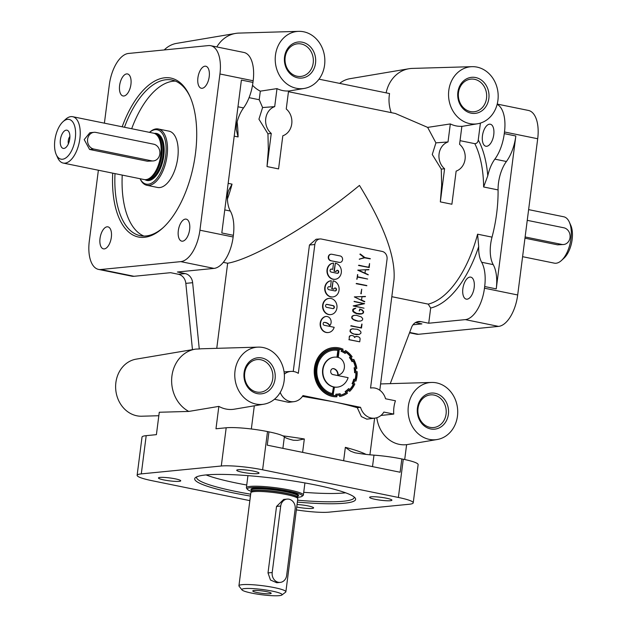 <?xml version="1.0" encoding="UTF-8"?>
<svg xmlns="http://www.w3.org/2000/svg" width="627" height="627" viewBox="0 0 627 627"><rect width="100%" height="100%" fill="white"/><g stroke="black" fill="none" stroke-linecap="round" stroke-linejoin="round"><path stroke-width="0.94" d="M281.876 595.015L285.614 592.178A23.661 3.08 -172.7 0 0 285.873 591.802L297.794 498.731A23.661 3.08 -172.7 0 0 297.794 498.622A23.661 3.08 -172.7 0 0 280.293 493.473A23.661 3.08 -172.7 0 0 254.107 491.607A23.661 3.08 -172.7 0 0 250.886 492.61A23.661 3.08 -172.7 0 0 250.863 492.72L238.934 585.79A23.661 3.08 -172.7 0 0 239.091 586.214L241.991 589.905A20.276 2.641 -172.7 0 0 257.807 594.192A20.276 2.641 -172.7 0 0 279.313 595.65A20.276 2.641 -172.7 0 0 281.876 595.015A20.276 2.641 -172.7 0 0 268.693 590.454A20.276 2.641 -172.7 0 0 244.648 588.588A20.276 2.641 -172.7 0 0 241.991 589.905M297.637 497.297A27.713 3.605 -172.7 0 0 298.436 497.227A27.713 3.605 -172.7 0 0 301.948 496.365L303.068 495.51A28.724 3.738 -172.7 0 0 303.374 495.056A28.724 3.738 -172.7 0 0 282.605 488.746A28.724 3.738 -172.7 0 0 250.33 486.403A28.724 3.738 -172.7 0 0 246.387 487.751A28.724 3.738 -172.7 0 0 246.568 488.268L247.438 489.381A27.713 3.605 -172.7 0 0 251.372 491.372M269.923 593.738A9.295 1.207 7.3 0 1 259.147 592.923A9.295 1.207 7.3 0 1 252.799 590.846A9.295 1.207 7.3 0 1 254.037 590.501A9.295 1.207 7.3 0 1 264.139 591.206A9.295 1.207 7.3 0 1 271.185 593.205A9.295 1.207 7.3 0 1 269.923 593.738M158.827 415.725L141.788 416.218A28.724 24.782 -95.6 0 1 115.885 382.533A28.724 24.782 -95.6 0 1 136.161 359.146L195.122 349.192A32.863 28.34 84.4 0 0 171.931 375.949A32.863 28.34 84.4 0 0 188.79 411.43L218.847 406.39A30.794 26.561 84.4 0 0 234.388 409.172L263.865 404.196A28.724 24.782 84.4 0 0 284.141 380.808A28.724 24.782 84.4 0 0 258.238 347.123A28.724 24.782 84.4 0 0 235.031 370.8A28.724 24.782 84.4 0 0 263.865 404.196M296.359 509.9A30.417 3.958 -172.7 0 0 329.065 512.149L409.063 504.273A30.417 3.958 -172.7 0 0 413.232 502.838A30.417 3.958 -172.7 0 0 398.38 497.462L262.611 469.795A30.417 3.958 -172.7 0 0 221.292 466.002L141.294 473.887A30.417 3.958 -172.7 0 0 137.125 475.313L142.023 437.09A30.417 3.958 -172.7 0 1 146.193 435.655L156.405 434.652L159.274 412.252L188.79 411.43M216.754 348.33L227.656 263.238C253.48 258.857 314.464 222.844 359.459 185.404C384.139 225.657 395.653 257.054 394.015 279.595L379.797 390.229M293.248 371.466L309.448 245.016L316.11 239.24L320.083 238.958A6.756 5.831 -95.6 0 1 321.463 239.052L382.125 251.411A6.756 5.831 -95.6 0 1 387.047 259.241L370.549 388.066A15.213 13.12 -95.6 0 1 371.889 387.886A15.213 13.12 -95.6 0 1 385.566 398.772L395.449 400.786A29.673 25.589 -95.6 0 0 393.928 407.299A29.673 25.589 -95.6 0 0 393.748 414.079L380.95 415.466M408.357 406.124A28.724 24.782 84.4 0 0 437.184 439.519A28.724 24.782 84.4 0 0 457.459 416.132A28.724 24.782 84.4 0 0 431.564 382.446A28.724 24.782 84.4 0 0 408.357 406.124M376.811 417.731A30.794 26.561 84.4 0 0 406.609 444.653L404.705 459.536M448.807 90.351A28.724 24.782 84.4 0 0 477.641 123.754A28.724 24.782 84.4 0 0 497.916 100.359A28.724 24.782 84.4 0 0 472.013 66.674A28.724 24.782 84.4 0 0 448.807 90.351M391.209 112.633A32.62 28.137 -95.6 0 1 389.304 95.21A32.62 28.137 -95.6 0 1 389.555 93.556L319.002 79.174M440.342 201.886L441.659 185.122L441.267 169.11L444.582 168.749L440.342 201.886L451.895 204.237L456.142 171.108A15.213 13.12 -95.6 0 0 465.077 159.18A15.213 13.12 -95.6 0 0 459.575 144.304L461.88 126.293A29.673 25.589 -95.6 0 1 450.327 123.934L427.653 127.391L395.331 113.471L288.467 91.699M275.48 55.027A28.724 24.782 84.4 0 0 304.314 88.431A28.724 24.782 84.4 0 0 324.59 65.036A28.724 24.782 84.4 0 0 298.695 31.35A28.724 24.782 84.4 0 0 275.48 55.027M252.516 85.288A30.794 26.561 84.4 0 0 260.315 91.158L277.001 88.611A29.673 25.589 84.4 0 0 288.553 90.97L286.249 108.98A15.213 13.12 84.4 0 1 291.751 123.856A15.213 13.12 84.4 0 1 282.816 135.785L278.568 168.914L267.016 166.563L268.34 149.798L267.941 133.786L271.264 133.426L267.016 166.563M393.748 414.079L383.865 412.072A15.213 13.12 -95.6 0 1 374.875 418.146L366.834 419.165L361.379 416.602L357.28 407.722C350.195 405.567 341.691 403.482 331.777 401.452L302.457 396.382M357.28 407.722L360.572 407.323L302.982 395.582A15.213 13.12 -95.6 0 1 293.992 401.664L288.585 402.346L274.477 399.242M251.341 428.986L254.311 405.81M372.509 466.613L373.982 455.147A27.039 3.519 -172.7 0 1 354.898 452.78L350.618 451.189L345.352 447.341L343.635 460.727M528.624 209.622L563.767 216.785A23.661 11.568 101.5 0 1 569.308 222.068L570.727 225.211A20.276 9.914 101.5 0 1 572.145 239.553A20.276 9.914 101.5 0 1 564.026 258.12L561.486 260.464A23.661 11.568 101.5 0 1 554.315 263.152L522.597 256.686M569.308 222.068A23.661 11.568 101.5 0 1 570.954 238.793A23.661 11.568 101.5 0 1 561.486 260.464M260.315 91.158L259.217 99.732L262.595 107.538L258.935 119.177L267.941 133.786M262.595 107.538L274.697 106.629A15.213 13.12 84.4 0 0 265.754 118.558A15.213 13.12 84.4 0 0 271.264 133.426M441.267 169.11L432.262 154.501L435.922 142.862L427.653 127.391M444.582 168.749A15.213 13.12 -95.6 0 1 439.08 153.881A15.213 13.12 -95.6 0 1 448.015 141.953L450.327 123.934M56.273 154.642L57.692 157.785A23.661 11.568 -78.5 0 0 63.233 163.067L144.116 179.549A23.661 11.568 -78.5 0 0 145.879 179.635A23.661 11.568 -78.5 0 0 160.755 155.198A23.661 11.568 -78.5 0 0 155.214 133.802A23.661 11.568 -78.5 0 0 153.568 133.19L72.685 116.7A23.661 11.568 -78.5 0 0 65.514 119.396L62.974 121.732A20.276 9.914 -78.5 0 0 54.855 140.307A20.276 9.914 -78.5 0 0 56.273 154.642A20.276 9.914 -78.5 0 0 66.83 157.158A20.276 9.914 -78.5 0 0 75.287 138.293A20.276 9.914 -78.5 0 0 62.974 121.732M140.064 178.726L140.135 178.875A28.724 14.045 -78.5 0 0 146.859 185.286A28.724 14.045 -78.5 0 0 167.064 155.708A28.724 14.045 -78.5 0 0 158.333 128.99A28.724 14.045 -78.5 0 0 149.634 132.25L149.516 132.36M146.859 185.286L157.549 187.465A28.724 14.045 -78.5 0 0 177.755 157.886A28.724 14.045 -78.5 0 0 169.024 131.161L158.333 128.99M63.233 163.067A23.661 11.568 -78.5 0 0 79.872 138.716A23.661 11.568 -78.5 0 0 72.685 116.7M140.087 178.734A27.713 13.551 -78.5 0 0 154.469 181.078A27.713 13.551 -78.5 0 0 165.693 155.582A27.713 13.551 -78.5 0 0 149.54 132.368M301.948 496.365A27.713 3.605 -172.7 0 0 283.929 490.134A27.713 3.605 -172.7 0 0 251.066 487.571A27.713 3.605 -172.7 0 0 247.438 489.381M204.974 66.196A11.231 5.494 -78.5 0 0 198.03 76.972A11.231 5.494 -78.5 0 0 201.322 88.25A11.231 5.494 -78.5 0 0 202.145 88.289A11.231 5.494 -78.5 0 0 209.214 76.682A11.231 5.494 -78.5 0 0 205.805 66.235A11.231 5.494 -78.5 0 0 204.974 66.196M185.388 219.097A11.231 5.494 -78.5 0 0 178.436 229.874A11.231 5.494 -78.5 0 0 181.728 241.144A11.231 5.494 -78.5 0 0 182.559 241.191A11.231 5.494 -78.5 0 0 189.628 229.584A11.231 5.494 -78.5 0 0 186.219 219.137A11.231 5.494 -78.5 0 0 185.388 219.097M107.099 226.809A11.231 5.494 -78.5 0 0 100.148 237.586A11.231 5.494 -78.5 0 0 103.439 248.856A11.231 5.494 -78.5 0 0 104.262 248.903A11.231 5.494 -78.5 0 0 111.34 237.296A11.231 5.494 -78.5 0 0 107.922 226.849A11.231 5.494 -78.5 0 0 107.099 226.809M126.685 73.908A11.231 5.494 -78.5 0 0 119.733 84.684A11.231 5.494 -78.5 0 0 123.025 95.962A11.231 5.494 -78.5 0 0 123.848 96.002A11.231 5.494 -78.5 0 0 130.925 84.394A11.231 5.494 -78.5 0 0 127.508 73.947A11.231 5.494 -78.5 0 0 126.685 73.908M467.099 299.181A11.231 5.494 101.5 0 1 466.269 299.134A11.231 5.494 101.5 0 1 462.859 288.686A11.231 5.494 101.5 0 1 469.929 277.087A11.231 5.494 101.5 0 1 470.759 277.126A11.231 5.494 101.5 0 1 474.051 288.404A11.231 5.494 101.5 0 1 467.099 299.181M486.685 146.279A11.231 5.494 101.5 0 1 485.854 146.24A11.231 5.494 101.5 0 1 482.445 135.793A11.231 5.494 101.5 0 1 489.515 124.185A11.231 5.494 101.5 0 1 490.345 124.224A11.231 5.494 101.5 0 1 493.637 135.503A11.231 5.494 101.5 0 1 486.685 146.279M386.42 498.206A11.231 1.458 -172.7 0 0 369.624 497.336A11.231 1.458 -172.7 0 0 375.111 499.319A11.231 1.458 -172.7 0 0 390.362 500.722A11.231 1.458 -172.7 0 0 391.906 500.189A11.231 1.458 -172.7 0 0 386.42 498.206M296.736 507.016A11.231 1.458 -172.7 0 0 296.814 507.031A11.231 1.458 -172.7 0 0 312.074 508.434A11.231 1.458 -172.7 0 0 313.61 507.901A11.231 1.458 -172.7 0 0 308.131 505.918A11.231 1.458 -172.7 0 0 297.057 504.508M175.246 478.832A11.231 1.458 -172.7 0 0 158.451 477.962A11.231 1.458 -172.7 0 0 163.937 479.953A11.231 1.458 -172.7 0 0 179.189 481.348A11.231 1.458 -172.7 0 0 180.733 480.823A11.231 1.458 -172.7 0 0 175.246 478.832M253.543 471.12A11.231 1.458 -172.7 0 0 236.74 470.25A11.231 1.458 -172.7 0 0 242.226 472.241A11.231 1.458 -172.7 0 0 257.485 473.636A11.231 1.458 -172.7 0 0 259.029 473.111A11.231 1.458 -172.7 0 0 253.543 471.12M373.982 455.147A32.11 4.177 7.3 0 1 401.829 458.948L400.128 472.241L267.251 445.162L268.952 431.862A32.11 4.177 7.3 0 1 284.36 436.886A27.039 3.519 -172.7 0 0 293.412 440.248L297.441 440.35L304.322 438.978A91.252 11.874 -172.7 0 0 282.871 435.859M313.202 62.974A16.396 14.147 84.4 0 0 301.25 43.992A16.396 14.147 84.4 0 0 297.159 43.843A16.396 14.147 84.4 0 0 285.167 57.261A16.396 14.147 84.4 0 0 297.12 76.243A16.396 14.147 84.4 0 0 300.372 76.47A16.396 14.147 84.4 0 0 313.202 62.974M486.521 98.298A16.396 14.147 84.4 0 0 474.576 79.316A16.396 14.147 84.4 0 0 470.485 79.167A16.396 14.147 84.4 0 0 458.494 92.584A16.396 14.147 84.4 0 0 470.438 111.567A16.396 14.147 84.4 0 0 473.698 111.794A16.396 14.147 84.4 0 0 486.521 98.298M446.071 414.063A16.396 14.147 84.4 0 0 434.119 395.081A16.396 14.147 84.4 0 0 430.028 394.939A16.396 14.147 84.4 0 0 418.037 408.357A16.396 14.147 84.4 0 0 429.989 427.34A16.396 14.147 84.4 0 0 433.241 427.567A16.396 14.147 84.4 0 0 446.071 414.063M272.753 378.739A16.396 14.147 84.4 0 0 260.801 359.757A16.396 14.147 84.4 0 0 256.709 359.616A16.396 14.147 84.4 0 0 244.718 373.034A16.396 14.147 84.4 0 0 256.67 392.016A16.396 14.147 84.4 0 0 259.923 392.243A16.396 14.147 84.4 0 0 272.753 378.739M190.177 96.973A79.425 38.843 -78.5 0 0 171.923 80.013A79.425 38.843 -78.5 0 0 166.069 79.731A79.425 38.843 -78.5 0 0 124.46 127.257M115.007 173.616A79.425 38.843 -78.5 0 0 140.205 235.666A79.425 38.843 -78.5 0 0 146.06 235.956A79.425 38.843 -78.5 0 0 163.631 227.209M143.889 236.05A79.425 38.843 101.5 0 1 122.234 175.09M131.678 128.731A79.425 38.843 101.5 0 1 173.295 81.204A79.425 38.843 101.5 0 1 175.466 81.102M250.675 494.194A79.425 10.338 7.3 0 1 235.391 491.356A79.425 10.338 7.3 0 1 196.612 477.319A79.425 10.338 7.3 0 1 196.784 476.81M246.732 485.016A79.425 10.338 7.3 0 1 236.457 483.049A79.425 10.338 7.3 0 1 206.071 474.929M354.137 496.968A79.425 10.338 7.3 0 1 354.169 497.509A79.425 10.338 7.3 0 1 297.606 500.205M250.432 496.082A81.118 10.557 7.3 0 1 234.326 493.104A81.118 10.557 7.3 0 1 195.593 477.484A81.118 10.557 7.3 0 1 316.024 485.055A81.118 10.557 7.3 0 1 355.117 497.924A81.118 10.557 7.3 0 1 297.363 502.094M112.719 173.154A81.118 39.666 -78.5 0 0 144.398 237.32A81.118 39.666 -78.5 0 0 162.996 227.805A81.118 39.666 -78.5 0 0 189.824 96.174A81.118 39.666 -78.5 0 0 164.838 77.772A81.118 39.666 -78.5 0 0 122.171 126.787M285.873 591.802A23.661 3.08 -172.7 0 0 268.764 586.606A23.661 3.08 -172.7 0 0 242.187 584.67A23.661 3.08 -172.7 0 0 238.934 585.79M228.165 183.35L232.045 184.142L228.44 190.726L227.389 195.35A27.039 13.222 -78.5 0 0 230.336 211.04A32.11 15.699 101.5 0 1 233.362 235.321L221.809 232.962L241.395 80.068L252.947 82.419A32.11 15.699 101.5 0 1 243.542 107.922A27.039 13.222 -78.5 0 0 236.45 124.601L236.285 129.538L238.088 136.937A91.252 44.627 -78.5 0 0 237.124 121.889M498.073 189.918A27.039 13.222 101.5 0 1 498.489 182.974A27.039 13.222 101.5 0 1 506.412 161.5A32.11 15.699 -78.5 0 0 515.825 135.996L496.239 288.89A32.11 15.699 -78.5 0 0 493.206 264.618A27.039 13.222 101.5 0 1 490.651 244.169A27.039 13.222 101.5 0 1 492.03 237.131A91.252 44.627 -78.5 0 0 496.67 213.368A91.252 44.627 -78.5 0 0 498.073 189.918L483.629 186.979L487.775 175.819A27.039 13.222 101.5 0 1 494.86 159.14A32.11 15.699 -78.5 0 0 504.273 133.637L504.484 131.976L537.7 138.747L517.69 294.972A30.417 14.876 101.5 0 1 498.536 326.393L418.546 334.277A30.417 14.876 101.5 0 1 416.297 334.167L409.533 332.78M339.928 262.423A3.26 2.814 -95.6 0 1 339.756 262.439A3.26 2.814 -95.6 0 1 339.019 262.399L330.672 260.699A3.26 2.814 -95.6 0 1 328.297 256.929A3.26 2.814 -95.6 0 1 330.758 254.248A3.26 2.814 -95.6 0 1 330.931 254.241M331.009 260.667A3.26 2.814 -95.6 0 1 328.634 256.898A3.26 2.814 -95.6 0 1 331.103 254.217A3.26 2.814 -95.6 0 1 331.832 254.256L340.195 255.957A3.26 2.814 -95.6 0 1 342.561 259.735A3.26 2.814 -95.6 0 1 340.1 262.407A3.26 2.814 -95.6 0 1 339.364 262.368L330.672 260.699M335.367 263.175L334.003 271.225L336.135 271.554A1.513 1.301 -95.6 0 1 338.721 272.079A1.513 1.301 -95.6 0 1 337.24 273.301L331.064 272.04A1.513 1.301 -95.6 0 1 331.448 269.077L332.741 269.336L333.54 263.074A8.151 7.03 84.4 0 0 327.372 269.767A8.151 7.03 84.4 0 0 335.139 279.297A8.151 7.03 84.4 0 0 341.307 272.604A8.151 7.03 84.4 0 0 335.367 263.175L334.34 271.185L336.135 271.554M333.203 263.113L333.203 263.113A8.151 7.03 84.4 0 0 327.035 269.798A8.151 7.03 84.4 0 0 334.802 279.336A8.151 7.03 84.4 0 0 334.967 279.313M337.114 270.347A1.513 1.301 -95.6 0 1 337.404 273.325M333.109 280.81L331.746 288.859L333.877 289.188A1.513 1.301 -95.6 0 1 336.456 289.713A1.513 1.301 -95.6 0 1 334.975 290.936L328.807 289.682A1.513 1.301 -95.6 0 1 329.12 286.696L330.484 286.978L331.283 280.716A8.151 7.03 84.4 0 0 325.115 287.401A8.151 7.03 84.4 0 0 332.882 296.932A8.151 7.03 84.4 0 0 339.05 290.246A8.151 7.03 84.4 0 0 333.109 280.81L332.083 288.828L333.877 289.188M330.946 280.747L330.946 280.747A8.151 7.03 84.4 0 0 324.778 287.44A8.151 7.03 84.4 0 0 332.545 296.971A8.151 7.03 84.4 0 0 332.71 296.947M334.849 287.981A1.513 1.301 -95.6 0 1 335.147 290.959M330.594 314.613A8.151 7.03 -95.6 0 1 330.421 314.636A8.151 7.03 -95.6 0 1 322.654 305.106A8.151 7.03 -95.6 0 1 328.822 298.413A8.151 7.03 -95.6 0 1 328.995 298.397M322.999 305.067A8.151 7.03 84.4 0 0 330.758 314.597A8.151 7.03 84.4 0 0 336.926 307.912A8.151 7.03 84.4 0 0 330.985 298.476A8.151 7.03 84.4 0 0 329.159 298.381A8.151 7.03 84.4 0 0 322.999 305.067M332.859 308.602A1.505 1.301 84.4 0 0 333.235 305.631L327.067 304.377A1.505 1.301 84.4 0 0 326.691 307.34L332.859 308.602M333.023 308.625A1.505 1.301 84.4 0 0 332.898 305.67L326.73 304.408A1.505 1.301 84.4 0 0 326.557 304.385M329.935 325.46A5.298 4.569 84.4 0 0 331.103 322.678A5.298 4.569 84.4 0 0 326.056 316.486A5.298 4.569 84.4 0 0 324.817 316.815A8.151 7.03 84.4 0 0 320.554 322.999A8.151 7.03 84.4 0 0 328.321 332.529A8.151 7.03 84.4 0 0 334.183 327.294L324.245 325.272A1.513 1.301 -95.6 0 1 323.845 322.427A8.018 6.913 -95.6 0 1 329.935 325.46L329.598 325.499A8.018 6.913 -95.6 0 0 323.83 322.435M325.891 316.502A5.298 4.569 84.4 0 0 325.719 316.517A5.298 4.569 84.4 0 0 324.48 316.847A8.151 7.03 84.4 0 0 320.217 323.03A8.151 7.03 84.4 0 0 327.984 332.561A8.151 7.03 84.4 0 0 328.148 332.545M333.282 347.609A24.665 21.271 84.4 0 0 333.109 347.624A24.665 21.271 84.4 0 0 314.448 367.877A24.665 21.271 84.4 0 0 336.605 396.797L336.911 395.253A23.152 19.97 84.4 0 0 338.141 395.182A23.152 19.97 84.4 0 0 339.434 395.002L339.693 396.483A24.665 21.271 84.4 0 0 347.444 393.2L346.755 391.891A23.152 19.97 84.4 0 0 348.8 390.213L349.662 391.366A24.665 21.271 84.4 0 0 354.835 383.99L353.691 383.238A23.152 19.97 84.4 0 0 354.702 380.573L355.94 381.091A24.665 21.271 84.4 0 0 356.951 376.435A24.665 21.271 84.4 0 0 357.155 371.607L355.846 371.607A23.152 19.97 84.4 0 0 355.556 368.676L356.834 368.417A24.665 21.271 84.4 0 0 353.761 359.365L352.656 360.117A23.152 19.97 84.4 0 0 351.136 357.703L352.108 356.739A24.665 21.271 84.4 0 0 345.579 350.548L344.96 351.849A23.152 19.97 84.4 0 0 342.632 350.603L343.04 349.192A24.665 21.271 84.4 0 0 333.454 347.593A24.665 21.271 84.4 0 0 314.793 367.837A24.665 21.271 84.4 0 0 336.942 396.766M355.94 381.091L354.655 380.73M355.337 379.688A23.567 20.33 84.4 0 0 356.011 376.239A23.567 20.33 84.4 0 0 356.23 372.704L354.929 372.704A22.063 19.029 84.4 0 0 354.435 367.79L355.713 367.532A23.567 20.33 84.4 0 0 353.456 360.862L352.343 361.614A22.063 19.029 84.4 0 0 349.803 357.57L350.775 356.606A23.567 20.33 84.4 0 0 345.963 352.037L345.344 353.346A22.063 19.029 84.4 0 0 341.433 351.253L341.84 349.842A23.567 20.33 84.4 0 0 333.556 348.683A23.567 20.33 84.4 0 0 315.726 368.033A23.567 20.33 84.4 0 0 335.97 395.668L335.931 394.164A22.063 19.029 84.4 0 0 338.031 394.093A22.063 19.029 84.4 0 0 340.171 393.732L340.43 395.222A23.567 20.33 84.4 0 0 346.135 392.8L345.453 391.491A22.063 19.029 84.4 0 0 348.878 388.669L349.741 389.822A23.567 20.33 84.4 0 0 353.557 384.39L352.405 383.638A22.063 19.029 84.4 0 0 354.098 379.17L355.337 379.688M355.039 379.562A23.567 20.33 84.4 0 0 355.674 376.278A23.567 20.33 84.4 0 0 355.893 372.736L354.592 372.736A22.063 19.029 84.4 0 0 354.098 367.822L355.376 367.563A23.567 20.33 84.4 0 0 353.189 361.042M333.423 394.994A23.152 19.97 -95.6 0 1 316.079 368.104A23.152 19.97 -95.6 0 1 333.603 349.09A23.152 19.97 -95.6 0 1 339.254 349.466L338.251 357.319L337.31 357.124L338.18 350.352A22.063 19.029 84.4 0 0 333.705 350.179A22.063 19.029 84.4 0 0 317.019 368.292A22.063 19.029 84.4 0 0 332.623 393.725L333.493 386.945L334.426 387.141L333.078 395.034A23.152 19.97 -95.6 0 1 315.742 368.135A23.152 19.97 -95.6 0 1 333.258 349.121A23.152 19.97 -95.6 0 1 333.431 349.106M338.11 375.118A9.044 7.798 84.4 0 0 344.356 367.775A9.044 7.798 84.4 0 0 338.235 357.421A15.072 12.995 84.4 0 0 334.395 357.139A15.072 12.995 84.4 0 0 322.991 369.507A15.072 12.995 84.4 0 0 337.35 387.133A15.072 12.995 84.4 0 0 348.11 377.666L332.913 374.57A3.017 2.602 -95.6 0 1 330.711 371.082A3.017 2.602 -95.6 0 1 332.992 368.605A3.017 2.602 -95.6 0 1 333.674 368.645A6.027 5.204 -95.6 0 1 338.11 375.118L337.773 375.15A6.027 5.204 -95.6 0 0 333.329 368.676A3.017 2.602 -95.6 0 0 332.827 368.629M334.222 357.155A15.072 12.995 84.4 0 0 334.05 357.171A15.072 12.995 84.4 0 0 322.654 369.546A15.072 12.995 84.4 0 0 333.454 386.953M334.144 387.078A15.072 12.995 84.4 0 0 337.005 387.165A15.072 12.995 84.4 0 0 337.177 387.149M527.252 220.336L563.869 227.797A8.449 7.289 -95.6 0 1 570.029 237.578A8.449 7.289 -95.6 0 1 563.634 244.514L557.552 244.828L524.964 238.189M496.239 288.89L484.679 286.539A32.11 15.699 -78.5 0 0 481.654 262.258A27.039 13.222 101.5 0 1 478.707 246.576L477.586 234.184A91.252 44.627 101.5 0 1 428.21 304.111L391.82 296.696M159.83 153.976A8.449 7.289 -95.6 0 1 153.435 160.912A8.449 7.289 -95.6 0 1 151.546 160.818L93.768 149.038A8.449 7.289 -95.6 0 1 87.608 139.257A8.449 7.289 -95.6 0 1 94.003 132.321A8.449 7.289 -95.6 0 1 95.9 132.422L153.67 144.194A8.449 7.289 -95.6 0 1 159.83 153.976M153.435 160.912L147.353 161.225L89.575 149.453L84.206 139.594L89.865 132.728L94.003 132.321M68.39 143.81A5.322 2.602 101.5 0 1 68.272 140.761A5.322 2.602 101.5 0 1 69.895 136.443M69.754 138.833A9.295 4.546 101.5 0 1 64.753 148.207A9.295 4.546 101.5 0 1 60.388 139.758A9.295 4.546 101.5 0 1 68.265 130.972A9.295 4.546 101.5 0 1 69.754 138.833M259.217 99.732L249.068 97.663M227.656 263.238L223.298 262.352M315.522 63.186A18.12 15.628 84.4 0 0 302.316 42.213A18.12 15.628 84.4 0 0 284.548 56.877A18.12 15.628 84.4 0 0 297.754 77.85A18.12 15.628 84.4 0 0 315.522 63.186M488.848 98.51A18.12 15.628 84.4 0 0 475.642 77.536A18.12 15.628 84.4 0 0 457.875 92.2A18.12 15.628 84.4 0 0 471.073 113.173A18.12 15.628 84.4 0 0 488.848 98.51M275.073 378.959A18.12 15.628 84.4 0 0 261.867 357.986A18.12 15.628 84.4 0 0 244.099 372.65A18.12 15.628 84.4 0 0 257.305 393.623A18.12 15.628 84.4 0 0 275.073 378.959M448.391 414.282A18.12 15.628 84.4 0 0 435.193 393.309A18.12 15.628 84.4 0 0 417.425 407.973A18.12 15.628 84.4 0 0 430.624 428.946A18.12 15.628 84.4 0 0 448.391 414.282M563.634 244.514A8.449 7.289 -95.6 0 1 561.737 244.412L525.12 236.951M480.415 123.088L478.252 139.954C477.939 142.321 476.786 143.559 474.811 143.669L460.038 140.66M472.013 66.674L412.252 68.414A32.863 28.34 84.4 0 0 408.89 68.751A32.863 28.34 84.4 0 0 386.138 92.859M339.654 83.383A28.724 24.782 -95.6 0 1 349.937 78.696L408.89 68.751M478.707 246.576A94.63 46.28 101.5 0 1 430.671 308.029L428.727 323.226L420.921 321.635A10.142 8.747 84.4 0 0 418.648 321.518A10.142 8.747 84.4 0 0 411.602 327.325L390.253 383.646M430.671 308.029L428.21 304.111M287.111 499.1L283.663 499.445L276.531 506.451L268.011 572.929L270.48 580.03L276.797 582.742L280.253 582.397A8.449 7.289 84.4 0 0 286.649 575.461L295.16 508.983A8.449 7.289 84.4 0 0 287.111 499.1A8.449 7.289 84.4 0 0 280.724 506.036L272.204 572.514A8.449 7.289 84.4 0 0 280.253 582.397M258.238 347.123L201.894 348.761A32.62 28.137 84.4 0 0 199.268 348.98L195.836 349.082A32.863 28.34 84.4 0 0 195.122 349.192M199.268 348.98L192.638 282.699A10.142 8.747 84.4 0 0 185.216 273.599L177.41 272.008L214.003 268.403A30.417 14.876 -78.5 0 0 233.15 236.982L233.362 235.321M192.458 349.639L185.827 283.365A10.142 8.747 84.4 0 0 178.405 274.273L170.599 272.682L134.006 276.288L100.782 269.516L180.78 261.631A30.417 14.876 -78.5 0 0 199.935 230.211L219.944 73.986A30.417 14.876 -78.5 0 0 210.703 45.693A30.417 14.876 -78.5 0 0 208.454 45.583L128.464 53.46A30.417 14.876 -78.5 0 0 109.31 84.888L104.403 123.166M98.376 170.23L89.3 241.105A30.417 14.876 -78.5 0 0 98.541 269.406L131.764 276.178A30.417 14.876 -78.5 0 0 134.006 276.288M415.45 322.584L421.916 323.9L413.005 324.778M252.947 82.419L253.167 80.758A30.417 14.876 -78.5 0 0 243.919 52.464L210.703 45.693M337.381 357.241L336.973 357.163L337.843 350.383A22.063 19.029 84.4 0 0 333.54 350.203M333.493 386.945L332.294 393.646M341.433 351.253L341.503 349.874A23.567 20.33 84.4 0 0 333.392 348.698M335.633 395.653L335.931 394.164M340.171 393.732L339.834 393.772A22.063 19.029 84.4 0 1 337.867 394.109M346.135 392.8L345.116 391.522A22.063 19.029 84.4 0 0 348.541 388.701L348.878 388.669M340.422 395.175A23.567 20.33 84.4 0 0 345.798 392.831M353.557 384.39L352.068 383.669A22.063 19.029 84.4 0 0 353.761 379.202L354.098 379.17M349.607 389.641A23.567 20.33 84.4 0 0 353.213 384.422M352.343 361.614L352.006 361.646A22.063 19.029 84.4 0 0 349.458 357.602L350.438 356.638A23.567 20.33 84.4 0 0 345.869 352.241M345.344 353.346L345.007 353.377A22.063 19.029 84.4 0 0 341.088 351.292M345.579 350.548L344.709 351.692M353.761 359.365L352.578 359.976M349.662 391.366L348.581 390.409M339.693 396.483L339.097 395.057M336.911 395.276A23.152 19.97 84.4 0 0 337.804 395.214A23.152 19.97 84.4 0 0 337.969 395.198M349.592 336.652L350.242 335.743L351.857 335.39L353.84 336.127L354.631 337.491L355.736 336.511L358.283 336.699L359.733 337.679L360.117 338.792L359.733 341.809L349.208 339.669L349.255 336.683L349.905 335.774L351.857 335.39M349.208 339.669L349.255 336.683M359.733 341.809L348.871 339.701M356.779 336.393L355.736 336.511M354.529 337.193L354.827 336.777M357.218 329.253L352.162 328.885L350.454 329.912L350.281 331.275L351.645 332.929L354.051 334.081L359.099 334.45L360.807 333.423L360.98 332.059L359.624 330.405L357.218 329.253M358.064 334.567L356.528 334.591M354.051 334.081L356.191 334.622M352.601 333.454L353.714 334.12M351.645 332.929L352.264 333.493M350.72 332.067L351.308 332.961M350.281 331.275L350.383 332.106M350.454 329.912L349.944 331.307M351.073 329.34L350.117 329.951M352.162 328.885L350.728 329.371M353.205 328.767L351.825 328.924M351.065 325.922L361.34 327.796L362.006 324.096L361.497 328.046L351.089 325.703M361.497 328.046L350.728 325.954M361.818 324.057L361.011 327.725M356.457 315.303L353.887 315.436L352.178 316.47L352.006 317.826L353.369 319.48L358.252 321.142L360.823 321L362.531 319.974L362.704 318.61L361.34 316.956L356.457 315.303M359.78 321.126L358.252 321.142M355.775 320.64L357.915 321.173M354.326 320.013L355.431 320.671M353.369 319.48L353.989 320.044M352.445 318.618L353.025 319.519M352.006 317.826L352.108 318.657M352.178 316.47L351.669 317.865M352.797 315.89L351.841 316.502M353.887 315.436L352.452 315.922M354.929 315.318L353.542 315.475M353.487 311.431L356.724 313.382L361.677 313.743L363.26 312.81L363.409 311.611L361.223 309.589L359.859 309.315L359.475 310.765L359.694 309.064L362.241 309.918L363.605 311.564L363.433 312.928L361.724 313.962L356.677 313.594L354.271 312.442L352.907 310.788L353.699 308.845L355.822 308.272L353.26 309.542L353.487 311.431M355.822 308.272L354.788 308.398M353.699 308.845L354.451 308.429M353.079 309.424L353.354 308.884M352.907 310.788L352.742 309.456M353.346 311.58L352.57 310.82M354.271 312.442L353.009 311.611M355.227 312.967L353.934 312.473M356.677 313.594L354.89 312.998M359.153 314.096L356.34 313.625M360.69 314.08L358.816 314.135M359.694 309.064L359.475 310.765M359.663 310.804L359.138 310.804M361.223 309.589L359.843 309.417M362.147 310.099L360.886 309.628M363.025 310.921L361.803 310.138M363.409 311.611L362.688 310.953M363.26 312.81L363.072 311.643M362.719 313.312L362.915 312.842M361.677 313.743L362.382 313.343M360.611 313.861L361.34 313.774M364.616 303.68L354.114 301.352L364.005 303.586L353.51 306.047L364.036 308.194L354.153 305.96L364.616 303.68M364.036 308.194L353.51 306.047M364.005 303.586L353.197 305.898M354.09 301.571L363.668 303.625M364.749 301.767L354.326 296.908L365.431 296.43L361.967 296.798L361.552 300.043L364.812 301.563L364.405 301.799L354.326 296.908M365.439 296.649L361.959 296.822M361.16 293.702L361.732 289.219L360.815 293.734L361.348 293.734M361.732 289.219L360.815 293.734M356.481 283.655L366.842 285.551L356.504 283.443M366.819 285.763L356.136 283.694M357.735 274.602L357.461 276.734L367.681 279.039L357.437 276.954L356.975 279.046L357.735 274.602M357.547 274.563L356.975 279.046M357.163 279.086L356.63 279.086M367.681 279.039L357.421 277.056M358.111 270.174L368.872 269.539L365.408 269.908L364.992 273.145L368.261 274.673L358.135 269.994M368.19 274.869L357.766 270.206M368.888 269.759L365.408 269.923M358.816 265.409L369.091 267.282L369.569 263.544L369.248 267.533L358.848 265.19M369.248 267.533L358.479 265.44M369.569 263.544L368.762 267.212M359.584 259.116L364.632 257.611L360.313 254.006L364.898 257.556L370.291 258.653L364.867 257.768L359.24 259.147L364.295 257.642L359.874 254.217L360.313 254.006M359.639 259.327L359.24 259.147M370.259 258.873L364.663 257.83M329.12 286.696L330.484 286.978M330.938 269.085A1.513 1.301 -95.6 0 1 331.103 269.108L332.741 269.336M374.875 418.146A15.213 13.12 -95.6 0 1 360.572 407.323M345.618 492.806A79.425 10.338 7.3 0 1 303.727 492.313M164.25 49.933A28.724 24.782 -95.6 0 1 176.61 43.373L235.572 33.427A32.863 28.34 84.4 0 0 216.832 46.939M98.541 269.406A30.417 14.876 -78.5 0 0 100.782 269.516M497.211 104.082L528.459 110.454A30.417 14.876 101.5 0 1 537.7 138.747M137.125 475.313A30.417 3.958 -172.7 0 0 151.977 480.69L249.844 500.636M435.922 142.862L448.015 141.953M284.313 374.147A15.213 13.12 -95.6 0 1 291.006 371.403A15.213 13.12 -95.6 0 1 298.327 373.347L314.832 244.522A6.756 5.831 -95.6 0 1 320.083 238.958M293.992 401.664A15.213 13.12 -95.6 0 1 280.222 392.431M277.001 88.611L274.697 106.629M413.232 502.838L418.131 464.615A30.417 3.958 -172.7 0 0 403.279 459.238L401.829 458.948M268.952 431.862L267.51 431.572A30.417 3.958 -172.7 0 0 226.19 427.779L215.978 428.782L218.847 406.39M497.14 104.348A30.417 14.876 101.5 0 1 504.484 131.976M484.679 286.539L484.467 288.201A30.417 14.876 101.5 0 1 465.32 319.621L428.727 323.226M369.922 454.802L374.617 418.178M298.695 31.35L238.926 33.09A32.863 28.34 84.4 0 0 235.572 33.427M297.794 498.622L297.629 497.43A23.34 3.041 -172.7 0 0 280.363 492.352A23.34 3.041 -172.7 0 0 254.523 490.502A23.34 3.041 -172.7 0 0 251.349 491.497L250.886 492.61M297.629 497.43L297.629 497.36A23.324 3.033 -172.7 0 0 280.771 492.242A23.324 3.033 -172.7 0 0 254.562 490.338A23.324 3.033 -172.7 0 0 251.364 491.435L251.349 491.497M297.801 495.957L297.801 496.028A23.324 3.033 -172.7 0 0 280.943 490.91A23.324 3.033 -172.7 0 0 254.734 489.005A23.324 3.033 -172.7 0 0 251.537 490.102L251.364 491.435M297.794 496.098A23.998 3.119 -172.7 0 0 283.882 490.643A23.998 3.119 -172.7 0 0 254.241 488.221A23.998 3.119 -172.7 0 0 251.529 490.165M302.614 452.365L304.322 438.978M145.879 179.635L146.922 179.534A23.34 11.419 -78.5 0 0 161.601 155.418A23.34 11.419 -78.5 0 0 156.139 134.303L155.214 133.802M146.546 179.573A23.324 11.404 -78.5 0 0 161.742 155.449A23.324 11.404 -78.5 0 0 155.809 134.123M146.107 179.612L146.499 179.69A23.324 11.404 -78.5 0 0 162.902 155.684A23.324 11.404 -78.5 0 0 155.809 133.99L155.425 133.912M144.939 179.659A23.998 11.733 -78.5 0 0 163.819 155.77A23.998 11.733 -78.5 0 0 154.36 133.41M282.895 448.344L284.36 436.886M234.216 136.145L238.088 136.937M224.764 209.904L230.336 211.04M493.206 264.618L481.654 262.258M147.353 161.225L151.546 160.818M89.575 149.453L93.768 149.038M227.405 199.049A91.252 44.627 -78.5 0 0 232.045 184.142M492.03 237.131L477.586 234.184M557.552 244.828L561.737 244.412M474.811 143.669A91.252 44.627 101.5 0 1 483.629 186.979M420.921 321.635L416.446 322.074M268.011 572.929L272.204 572.514M276.531 506.451L280.724 506.036M192.638 282.699L185.827 283.365M185.216 273.599L178.405 274.273M253.167 80.758L219.944 73.986M233.15 236.982L199.935 230.211M506.412 161.5L494.86 159.14M515.825 135.996L504.273 133.637M237.97 106.786L243.542 107.922M314.832 244.522L309.448 245.016M366.058 454.387A91.252 11.874 -172.7 0 0 345.352 447.341M478.252 139.954A94.63 46.28 101.5 0 1 487.775 175.819M465.32 319.621L498.536 326.393M409.65 332.459L418.546 334.277M214.003 268.403L180.78 261.631M226.19 427.779L221.292 466.002M146.193 435.655L141.294 473.887M484.467 288.201L517.69 294.972M267.51 431.572L262.611 469.795M403.279 459.238L398.38 497.462M247.939 475.634L246.387 487.751M437.184 439.519L406.609 444.684M477.641 123.754L461.864 126.411M304.314 88.431L288.538 91.087M291.006 371.403L284.062 371.889M371.889 387.886L370.557 387.98M431.564 382.446L380.652 383.928M304.926 482.939L303.374 495.056M297.801 496.028L297.629 497.36"/></g></svg>
